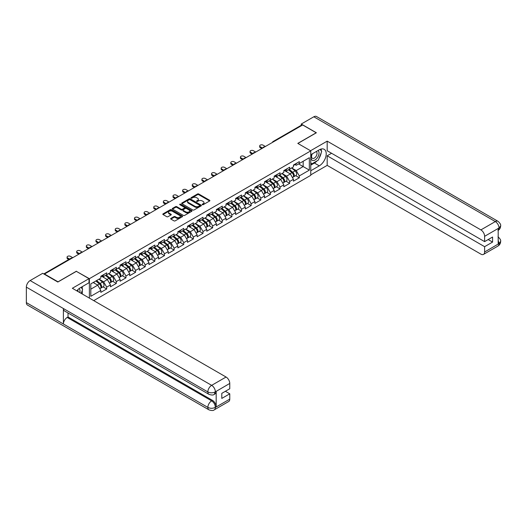 <?xml version="1.0" encoding="UTF-8"?>
<svg xmlns="http://www.w3.org/2000/svg" width="527" height="527" viewBox="0 0 527 527"><rect width="100%" height="100%" fill="white"/><g stroke="black" fill="none" stroke-linecap="round" stroke-linejoin="round"><path stroke-width="0.79" d="M202.342 204.687A0.599 0.349 0 0 0 203.191 204.687L209.627 200.971A0.856 0.494 0 0 0 209.878 200.622A0.856 0.494 0 0 0 209.627 200.273L198.725 193.976A0.856 0.494 0 0 0 197.513 193.976L191.07 197.691A0.599 0.349 0 0 0 191.92 198.178L192.75 197.697A2.74 1.581 0 0 1 196.63 197.697L197.539 198.224A2.74 1.581 0 0 1 198.343 199.344A2.74 1.581 0 0 1 197.539 200.464L196.709 200.945A0.599 0.349 0 0 0 197.553 201.433L198.389 200.952A2.74 1.581 0 0 1 202.269 200.952L203.178 201.479A2.74 1.581 0 0 1 203.982 202.599A2.74 1.581 0 0 1 203.178 203.718L202.342 204.199A0.599 0.349 0 0 0 202.342 204.687L202.342 204.199M170.906 218.395A0.856 0.494 0 0 0 170.656 218.745A0.856 0.494 0 0 0 170.906 219.094L173.969 220.859A0.856 0.494 0 0 0 175.181 220.859L182.329 216.729A0.856 0.494 0 0 0 182.579 216.38A0.856 0.494 0 0 0 182.329 216.03L171.42 209.733A0.856 0.494 0 0 0 170.208 209.733L163.06 213.863A0.856 0.494 0 0 0 162.81 214.212A0.856 0.494 0 0 0 163.06 214.561L166.756 216.696A0.856 0.494 0 0 0 167.968 216.696L171.031 214.93A0.856 0.494 0 0 0 171.282 214.581A0.856 0.494 0 0 0 171.031 214.232L169.193 213.172A2.292 1.324 0 0 1 168.521 212.236A2.292 1.324 0 0 1 169.938 211.011A2.292 1.324 0 0 1 172.441 211.301L179.621 215.444A2.292 1.324 0 0 1 180.293 216.38A2.292 1.324 0 0 1 178.877 217.605A2.292 1.324 0 0 1 176.374 217.315L175.181 216.63A0.856 0.494 0 0 0 173.969 216.63L170.906 218.395L170.906 219.094L173.969 217.341L173.969 216.63M76.415 271.207L58.023 281.826L44.499 274.02L302.676 124.965L316.193 132.771L297.801 143.39L310.765 150.874L89.379 278.691L76.415 271.385M192.816 209.977A0.856 0.494 0 0 0 194.028 209.977L201.176 205.853A0.856 0.494 0 0 0 201.426 205.504A0.856 0.494 0 0 0 201.176 205.155L190.267 198.857A0.856 0.494 0 0 0 189.055 198.857L181.907 202.981A0.856 0.494 0 0 0 181.657 203.33A0.856 0.494 0 0 0 181.907 203.685L192.816 209.977M180.056 204.819A0.599 0.349 0 0 1 180.662 204.904L180.662 204.193L191.756 210.589A0.856 0.494 0 0 1 192.006 210.945A0.856 0.494 0 0 1 191.756 211.294L184.602 215.418A0.856 0.494 0 0 1 183.389 215.418L172.481 209.12L175.544 207.368L175.544 206.656L172.481 208.422A0.856 0.494 0 0 0 172.23 208.771A0.856 0.494 0 0 0 172.481 209.12L172.481 208.422M175.544 207.368A0.856 0.494 0 0 1 176.756 207.368L176.756 206.656A0.856 0.494 0 0 0 175.544 206.656M176.756 206.656L181.176 209.212A0.856 0.494 0 0 0 182.388 209.212L184.424 208.04A0.856 0.494 0 0 0 184.674 207.691A0.856 0.494 0 0 0 184.424 207.335L179.819 204.68A0.599 0.349 0 0 1 180.662 204.193M89.379 298.117L89.379 278.691M93.734 300.627L310.765 175.326L310.765 150.874M103.035 286.859L106.698 288.974L106.698 287.116L103.608 281.774L99.043 279.132M106.698 288.974L100.835 292.36L100.835 290.502L90.802 296.299L90.802 283.895L100.835 278.098L100.835 276.247L106.698 272.861L106.698 274.712L110.466 272.538L110.466 270.687L116.329 267.301L116.329 269.152L120.097 266.978L120.097 265.127L125.96 261.741L125.96 263.592L129.728 261.418L129.728 259.567L135.591 256.181L135.591 258.032L139.359 255.858L139.359 254.007L145.221 250.621L145.221 252.473L148.989 250.299L148.989 248.448L154.852 245.062L154.852 246.913L158.614 244.739L158.614 242.888L164.483 239.502L164.483 241.353L168.245 239.179L168.245 237.328L174.114 233.942L174.114 235.793L177.876 233.619L177.876 231.768L183.745 228.382L183.745 230.233L187.507 228.059L187.507 226.208L193.376 222.822L193.376 224.673L197.138 222.499L197.138 220.648L203.007 217.262L203.007 219.113L206.768 216.94L206.768 215.088L212.638 211.702L212.638 213.554L216.399 211.38L216.399 209.522L222.269 206.136L222.269 207.994L226.03 205.82L226.03 203.962L231.893 200.576L231.893 202.434L235.661 200.26L235.661 198.402L241.524 195.016L241.524 196.874L245.292 194.7L245.292 192.842L251.155 189.457L251.155 191.314L254.923 189.14L254.923 187.283L260.786 183.897L260.786 185.754L264.554 183.58L264.554 181.723L270.417 178.337L270.417 180.194L274.185 178.021L274.185 176.163L280.048 172.777L280.048 174.635L283.816 172.454L283.816 170.603L289.679 167.217L289.679 169.068L293.447 166.894L293.447 165.043L299.31 161.657L299.31 163.508L309.342 157.718L309.342 170.122L299.31 175.913L296.227 170.57L291.655 167.929M295.647 175.656L299.31 177.77L299.31 175.913M299.31 177.77L293.447 181.156L293.447 179.299L289.679 181.472L286.596 176.13L282.024 173.488M286.016 181.216L289.679 183.33L289.679 181.472M289.679 183.33L283.816 186.716L283.816 184.858L280.048 187.032L276.965 181.69L272.393 179.048M276.385 186.775L280.048 188.89L280.048 187.032M280.048 188.89L274.185 192.276L274.185 190.418L270.417 192.592L267.334 187.25L262.762 184.608M266.754 192.335L270.417 194.45L270.417 192.592M270.417 194.45L264.554 197.836L264.554 195.978L260.786 198.159L257.703 192.81L253.131 190.175M257.123 197.895L260.786 200.01L260.786 198.159M260.786 200.01L254.923 203.396L254.923 201.545L251.155 203.718L248.072 198.369L243.5 195.734M247.492 203.455L251.155 205.57L251.155 203.718M251.155 205.57L245.292 208.955L245.292 207.104L241.524 209.278L238.441 203.929L233.869 201.294M237.861 209.015L241.524 211.129L241.524 209.278M241.524 211.129L235.661 214.515L235.661 212.664L231.893 214.838L228.81 209.489L224.238 206.854M228.231 214.575L231.893 216.689L231.893 214.838M231.893 216.689L226.03 220.075L226.03 218.224L222.269 220.398L219.179 215.049L214.608 212.414M218.6 220.134L222.269 222.249L222.269 220.398M222.269 222.249L216.399 225.635L216.399 223.784L212.638 225.958L209.548 220.609L204.977 217.974M208.975 225.694L212.638 227.809L212.638 225.958M212.638 227.809L206.768 231.195L206.768 229.344L203.007 231.518L199.917 226.169L195.352 223.534M199.344 231.254L203.007 233.369L203.007 231.518M203.007 233.369L197.138 236.755L197.138 234.904L193.376 237.078L190.287 231.728L185.721 229.093M189.713 236.814L193.376 238.929L193.376 237.078M193.376 238.929L187.507 242.315L187.507 240.464L183.745 242.637L180.656 237.288L176.09 234.653M180.082 242.374L183.745 244.488L183.745 242.637M183.745 244.488L177.876 247.874L177.876 246.023L174.114 248.197L171.025 242.848L166.46 240.213M170.452 247.934L174.114 250.048L174.114 248.197M174.114 250.048L168.245 253.434L168.245 251.583L164.483 253.757L161.394 248.408L156.829 245.773M160.821 253.494L164.483 255.608L164.483 253.757M164.483 255.608L158.614 258.994L158.614 257.143L154.852 259.317L151.763 253.974L147.198 251.333M151.19 259.053L154.852 261.168L154.852 259.317M154.852 261.168L148.989 264.554L148.989 262.703L145.221 264.877L142.132 259.534L137.567 256.893M141.559 264.62L145.221 266.734L145.221 264.877M145.221 266.734L139.359 270.12L139.359 268.263L135.591 270.437L132.501 265.094L127.936 262.453M131.928 270.18L135.591 272.294L135.591 270.437M135.591 272.294L129.728 275.68L129.728 273.823L125.96 275.996L122.87 270.654L118.305 268.012M122.297 275.74L125.96 277.854L125.96 275.996M125.96 277.854L120.097 281.24L120.097 279.382L116.329 281.556L113.239 276.214L108.674 273.572M112.666 281.299L116.329 283.414L116.329 281.556M116.329 283.414L110.466 286.8L110.466 284.942L106.698 287.116M102.416 275.805L103.608 276.497L106.698 274.712M103.608 281.774L107.376 279.6L101.612 276.273M110.466 284.942L107.376 279.6M112.047 270.246L113.239 270.937L116.329 269.152M113.239 276.214L117.007 274.04L111.243 270.713M120.097 279.382L117.007 274.04M121.678 264.686L122.87 265.377L125.96 263.592M122.87 270.654L126.638 268.48L120.874 265.153M129.728 273.823L126.638 268.48M131.309 259.126L132.501 259.818L135.591 258.032M132.501 265.094L136.269 262.92L130.505 259.594M139.359 268.263L136.269 262.92M140.94 253.566L142.132 254.258L145.221 252.473M142.132 259.534L145.9 257.36L140.136 254.034M148.989 262.703L145.9 257.36M150.57 248.006L151.763 248.698L154.852 246.913M151.763 253.974L155.531 251.794L149.767 248.467M158.614 257.143L155.531 251.794M160.201 242.446L161.394 243.138L164.483 241.353M161.394 248.408L165.162 246.234L159.398 242.907M168.245 251.583L165.162 246.234M169.832 236.886L171.025 237.578L174.114 235.793M171.025 242.848L174.793 240.674L169.029 237.348M177.876 246.023L174.793 240.674M179.463 231.327L180.656 232.018L183.745 230.233M180.656 237.288L184.424 235.114L178.66 231.788M187.507 240.464L184.424 235.114M189.094 225.767L190.287 226.458L193.376 224.673M190.287 231.728L194.055 229.555L188.291 226.228M197.138 234.904L194.055 229.555M198.725 220.207L199.917 220.892L203.007 219.113M199.917 226.169L203.685 223.995L197.921 220.668M206.768 229.344L203.685 223.995M208.356 214.647L209.548 215.332L212.638 213.554M209.548 220.609L213.316 218.435L207.552 215.108M216.399 223.784L213.316 218.435M217.987 209.087L219.179 209.772L222.269 207.994M219.179 215.049L222.947 212.875L217.183 209.548M226.03 218.224L222.947 212.875M227.618 203.527L228.81 204.212L231.893 202.434M228.81 209.489L232.578 207.315L226.814 203.989M235.661 212.664L232.578 207.315M237.249 197.968L238.441 198.653L241.524 196.874M238.441 203.929L242.209 201.755L236.445 198.429M245.292 207.104L242.209 201.755M246.88 192.408L248.072 193.093L251.155 191.314M248.072 198.369L251.834 196.196L246.076 192.869M254.923 201.545L251.834 196.196M256.511 186.848L257.703 187.533L260.786 185.754M257.703 192.81L261.464 190.636L255.707 187.309M264.554 195.978L261.464 190.636M266.142 181.288L267.334 181.973L270.417 180.194M267.334 187.25L271.095 185.076L265.338 181.749M274.185 190.418L271.095 185.076M275.773 175.722L276.965 176.413L280.048 174.635M276.965 181.69L280.726 179.516L274.969 176.189M283.816 184.858L280.726 179.516M285.397 170.162L286.596 170.853L289.679 169.068M286.596 176.13L290.357 173.956L284.6 170.629M293.447 179.299L290.357 173.956M301.747 125.498L273.783 141.644M273.388 141.875A1.311 0.758 120 0 1 273.724 141.611A1.311 0.758 60 0 0 273.065 141.546L301.036 125.4A1.311 0.758 60 0 1 301.688 125.466M295.028 164.602L296.227 165.294L299.31 163.508M296.227 170.57L303.17 166.558L303.17 161.282L309.342 157.718M298.598 163.923L309.342 170.122M90.802 289.165L97.745 285.16L93.18 282.518M100.835 290.502L97.745 285.16M202.585 204.772L203.178 204.43A2.74 1.581 0 0 0 203.982 203.31L203.982 202.599M198.343 199.344L198.343 200.056A2.74 1.581 0 0 1 197.539 201.176L196.946 201.518M209.627 200.273L209.627 200.971L198.725 194.687A0.856 0.494 0 0 0 197.513 194.687L191.314 198.264M201.162 205.859L190.267 199.568A0.856 0.494 0 0 0 189.055 199.568L181.92 203.692L181.907 202.981M199.661 205.747A0.599 0.349 0 0 0 199.661 205.26L190.089 199.726A0.599 0.349 0 0 0 189.239 199.726L188.363 200.234A2.74 1.581 0 0 0 187.559 201.354A2.74 1.581 0 0 0 188.363 202.473L194.904 206.255A2.74 1.581 0 0 0 198.784 206.255L199.661 205.747L199.661 206.459A0.599 0.349 0 0 0 199.838 206.215L199.838 205.504M187.559 201.354L187.559 202.072A2.74 1.581 0 0 0 188.363 203.191L188.363 202.473M199.661 206.459L198.784 206.966A2.74 1.581 0 0 1 194.904 206.966L188.363 203.191M176.756 207.368L181.176 209.924A0.856 0.494 0 0 0 182.388 209.924L184.424 208.751A0.856 0.494 0 0 0 184.674 208.402L184.674 207.691M180.662 204.904L191.742 211.301M185.767 211.861A2.292 1.324 0 0 0 188.271 212.144A2.292 1.324 0 0 0 189.68 210.925A2.292 1.324 0 0 0 189.009 209.99L186.479 208.527A0.856 0.494 0 0 0 185.267 208.527L183.238 209.7A0.856 0.494 0 0 0 182.988 210.049A0.856 0.494 0 0 0 183.238 210.398L185.767 211.861L185.767 212.572A2.292 1.324 0 0 0 188.271 212.862A2.292 1.324 0 0 0 189.68 211.637L189.68 210.925M182.988 210.049L182.988 210.76A0.856 0.494 0 0 0 183.238 211.11L183.238 210.398M185.767 212.572L183.238 211.11M180.293 216.38L180.293 217.098A2.292 1.324 0 0 1 178.877 218.316A2.292 1.324 0 0 1 176.374 218.033L175.181 217.341A0.856 0.494 0 0 0 173.969 217.341M168.521 212.236L168.521 212.948A2.292 1.324 0 0 0 169.193 213.883L169.193 213.172M171.018 214.937L169.193 213.883M182.322 216.735L171.42 210.451A0.856 0.494 0 0 0 170.208 210.451L163.074 214.568L163.06 213.863M292.709 173.245L292.281 172.994M293.262 176.92A2.879 1.667 -120 0 0 293.684 176.789A2.879 1.667 -120 0 0 294.198 174.773A2.879 1.667 -120 0 0 292.702 172.263L289.224 169.332M293.684 176.789L296.062 175.419A2.879 1.667 -120 0 0 296.576 173.403A2.879 1.667 -120 0 0 295.074 170.893L291.602 167.961M288.559 169.72L292.518 173.067A1.746 1.008 60 0 1 293.46 175.214M292.419 177.52L292.94 177.217A2.879 1.667 -120 0 0 293.46 175.201A2.879 1.667 -120 0 0 291.958 172.691L288.486 169.76M287.485 172.296L285.14 170.313M265.391 146.493L263.039 145.136A1.963 1.133 0 0 0 260.898 144.892A1.963 1.133 0 0 0 259.686 145.939A1.963 1.133 0 0 0 260.266 146.743L260.266 147.665A1.963 1.133 180 0 1 259.686 146.868L259.686 145.939M261.807 148.561L260.266 147.665M294.218 164.595A2.879 1.667 60 0 1 293.684 165.379A2.879 1.667 60 0 1 293.447 165.478M296.596 163.225A2.879 1.667 60 0 1 296.062 164.009L293.684 165.379M262.611 148.094L260.266 146.743M312.043 153.989A5.672 3.274 120 0 0 311.905 160.083A5.672 3.274 120 0 0 317.03 158.219A5.672 3.274 120 0 0 318.005 150.544M312.359 153.805A3.887 2.246 120 0 0 312.346 158.311A3.887 2.246 120 0 0 315.666 156.901A3.887 2.246 120 0 0 316.233 151.578A3.887 2.246 120 0 0 316.22 151.572M320.172 149.358L321.687 151.519L318.354 160.109L311.688 163.956L310.765 162.639M310.765 163.423L311.688 163.956M79.808 292.584A5.672 3.274 120 0 0 79.057 288.618M77.996 291.543A3.887 2.246 120 0 0 77.601 289.942M81.099 287.32L82.647 289.527L81.158 293.368M317.129 160.814A9.822 5.672 120 0 1 314.408 163.027L319.283 165.847A9.822 5.672 120 0 0 325.699 157.191A9.822 5.672 120 0 0 324.191 149.319A9.822 5.672 120 0 0 319.283 149.806L310.765 154.727M319.283 165.847L310.765 170.761M310.765 174.865L327.181 165.379L327.181 155.794L484.609 246.682L484.609 251.992L499.115 243.54L498.193 243.975L498.193 228.646L499.023 227.987L484.609 236.313A5.237 3.024 -120 0 0 480.901 229.897L495.321 221.571L313.815 116.783L301.253 124.036L316.378 132.771L297.893 143.443M331.569 153.265L327.181 155.794M488.186 239.554L492.574 242.084L492.574 237.025L484.609 241.623L327.181 150.735L327.181 141.144L480.901 229.897M310.548 150.748L327.181 141.144M327.181 165.379L480.901 254.133A5.237 3.024 -120 0 0 483.522 254.389A5.237 3.024 -120 0 0 484.609 251.992M313.815 116.783A5.369 3.103 -60 0 1 316.503 116.52L498.002 221.307A5.369 3.103 -60 0 0 495.321 221.571A5.237 3.024 60 0 1 499.023 227.987M301.253 125.334L301.253 124.036M484.609 241.623L484.609 236.313M492.574 242.084L484.609 246.682M319.079 158.245A9.822 5.672 120 0 0 321.193 152.797M321.351 151.038A9.822 5.672 120 0 0 321.108 149.036M314.408 163.027L310.765 165.135M310.765 163.989L311.259 163.706M498.193 240.305L499.023 243.494M498.002 236.814C500.11 238.705 500.993 240.22 500.65 241.353L499.122 243.54M498.002 221.307C500.11 223.184 500.993 224.713 500.65 225.885L499.115 228.039M208.962 394.348A5.369 3.103 -60 0 1 207.849 391.923C210.319 393.109 212.789 393.102 215.253 391.897L214.265 394.341C213.389 395.23 211.623 395.237 208.962 394.348L64.505 310.943A5.369 3.103 -60 0 1 63.392 308.519L26.35 287.136A5.369 3.103 -60 0 1 30.144 280.562L42.707 273.309L57.832 282.037L76.356 271.346L89.01 278.651L89.01 282.755L80.242 287.814A9.822 5.672 120 0 0 76.804 290.851M89.01 278.651L72.344 288.276L226.063 377.029A5.237 3.024 60 0 1 229.765 383.439L229.765 388.755L221.801 393.353L221.801 398.412L229.765 393.814L229.765 399.123A5.237 3.024 60 0 1 228.678 401.521L214.265 409.848A5.237 3.024 -120 0 0 215.352 407.45L229.765 399.123M82.067 293.888L84.136 295.087M82.284 293.763L82.284 290.476M82.284 289L82.284 286.635M214.265 409.848C213.428 410.731 211.663 410.737 208.962 409.854L27.463 305.061A5.369 3.103 -60 0 1 26.35 302.603L63.392 323.993A5.369 3.103 -60 0 1 67.186 317.452L211.65 400.856L212.48 400.375A5.237 3.024 60 0 1 216.182 406.785L216.182 391.462A5.237 3.024 60 0 1 215.102 393.86L214.265 394.341M26.35 287.136L26.35 302.603M30.144 280.562L211.65 385.349A5.369 3.103 -60 0 0 207.849 391.923L63.392 308.519L63.392 323.993L207.849 407.391C210.313 408.583 212.783 408.583 215.26 407.391L215.352 407.45M229.765 393.814L225.385 391.284M68.023 312.972L68.023 316.971L212.48 400.375M68.023 316.971L67.186 317.452M283.078 178.805L282.65 178.554M283.631 182.48A2.879 1.667 -120 0 0 284.053 182.349A2.879 1.667 -120 0 0 284.567 180.333A2.879 1.667 -120 0 0 283.071 177.823L279.593 174.892M284.053 182.349L286.431 180.978A2.879 1.667 -120 0 0 286.945 178.963A2.879 1.667 -120 0 0 285.443 176.453L281.971 173.521M278.928 175.28L282.887 178.627A1.746 1.008 60 0 1 283.829 180.774M282.788 183.08L283.309 182.777A2.879 1.667 -120 0 0 283.829 180.761A2.879 1.667 -120 0 0 282.327 178.251L278.855 175.32M277.854 177.856L275.509 175.873M273.447 184.364L273.019 184.114M274 188.04A2.879 1.667 -120 0 0 274.422 187.908A2.879 1.667 -120 0 0 274.936 185.893A2.879 1.667 -120 0 0 273.441 183.383L269.962 180.451M274.422 187.908L276.8 186.538A2.879 1.667 -120 0 0 277.314 184.522A2.879 1.667 -120 0 0 275.819 182.013L272.34 179.081M269.297 180.84L273.256 184.186A1.746 1.008 60 0 1 274.198 186.334M273.157 188.64L273.678 188.337A2.879 1.667 -120 0 0 274.198 186.321A2.879 1.667 -120 0 0 272.696 183.811L269.225 180.88M268.223 183.416L265.878 181.433M263.816 189.924L263.388 189.674M264.37 193.6A2.879 1.667 -120 0 0 264.791 193.468A2.879 1.667 -120 0 0 265.312 191.453A2.879 1.667 -120 0 0 263.81 188.943L260.331 186.011M264.791 193.468L267.169 192.098A2.879 1.667 -120 0 0 267.683 190.082A2.879 1.667 -120 0 0 266.188 187.572L262.709 184.641M259.666 186.4L263.625 189.746A1.746 1.008 60 0 1 264.567 191.894M263.526 194.2L264.047 193.896A2.879 1.667 -120 0 0 264.567 191.881A2.879 1.667 -120 0 0 263.065 189.371L259.594 186.439M258.592 188.976L256.247 186.999M254.192 195.484L253.757 195.234M254.739 199.16A2.879 1.667 -120 0 0 255.16 199.028A2.879 1.667 -120 0 0 255.681 197.019A2.879 1.667 -120 0 0 254.179 194.509L250.7 191.578M255.16 199.028L257.538 197.658A2.879 1.667 -120 0 0 258.052 195.642A2.879 1.667 -120 0 0 256.557 193.132L253.079 190.201M250.035 191.96L253.994 195.306A1.746 1.008 60 0 1 254.943 197.454M253.895 199.759L254.422 199.456A2.879 1.667 -120 0 0 254.936 197.441A2.879 1.667 -120 0 0 253.434 194.931L249.963 191.999M248.961 194.535L246.616 192.559M244.561 201.044L244.126 200.794M245.108 204.72A2.879 1.667 -120 0 0 245.529 204.588A2.879 1.667 -120 0 0 246.05 202.579A2.879 1.667 -120 0 0 244.548 200.069L241.07 197.138M245.529 204.588L247.907 203.218A2.879 1.667 -120 0 0 248.421 201.202A2.879 1.667 -120 0 0 246.926 198.692L243.448 195.761M240.404 197.52L244.363 200.866A1.746 1.008 60 0 1 245.312 203.014M244.264 205.319L244.791 205.016A2.879 1.667 -120 0 0 245.305 203A2.879 1.667 -120 0 0 243.803 200.491L240.332 197.559M239.33 200.095L236.985 198.119M255.76 152.053L253.408 150.696A1.963 1.133 0 0 0 251.267 150.452A1.963 1.133 0 0 0 250.055 151.499A1.963 1.133 0 0 0 250.635 152.303L250.635 153.225A1.963 1.133 180 0 1 250.055 152.428L250.055 151.499M252.176 154.121L250.635 153.225M284.587 170.155A2.879 1.667 60 0 1 284.053 170.946A2.879 1.667 60 0 1 283.816 171.038M286.965 168.785A2.879 1.667 60 0 1 286.431 169.569L284.053 170.946M252.98 153.653L250.635 152.303M246.129 157.613L243.777 156.255A1.963 1.133 0 0 0 241.643 156.012A1.963 1.133 0 0 0 240.424 157.059A1.963 1.133 0 0 0 241.004 157.863L241.004 158.792A1.963 1.133 180 0 1 240.424 157.988L240.424 157.059M242.545 159.681L241.004 158.792M274.956 175.715A2.879 1.667 60 0 1 274.422 176.505A2.879 1.667 60 0 1 274.185 176.598M277.334 174.345A2.879 1.667 60 0 1 276.8 175.129L274.422 176.505M243.349 159.213L241.004 157.863M236.498 163.172L234.153 161.815A1.963 1.133 0 0 0 232.012 161.572A1.963 1.133 0 0 0 230.793 162.619A1.963 1.133 0 0 0 231.373 163.423L231.373 164.352A1.963 1.133 180 0 1 230.793 163.548L230.793 162.619M232.914 165.241L231.373 164.352M265.325 181.275A2.879 1.667 60 0 1 264.791 182.065A2.879 1.667 60 0 1 264.554 182.158M267.703 179.905A2.879 1.667 60 0 1 267.169 180.689L264.791 182.065M233.718 164.773L231.373 163.423M226.867 168.732L224.522 167.375A1.963 1.133 0 0 0 222.381 167.131A1.963 1.133 0 0 0 221.169 168.179A1.963 1.133 0 0 0 221.742 168.983L221.742 169.911A1.963 1.133 180 0 1 221.169 169.108L221.169 168.179M223.283 170.801L221.742 169.911M255.694 186.841A2.879 1.667 60 0 1 255.16 187.625A2.879 1.667 60 0 1 254.923 187.724M258.072 185.464A2.879 1.667 60 0 1 257.538 186.248L255.16 187.625M224.087 170.34L221.742 168.983M217.236 174.292L214.891 172.942A1.963 1.133 0 0 0 212.75 172.691A1.963 1.133 0 0 0 211.538 173.739A1.963 1.133 0 0 0 212.111 174.542L212.111 175.471A1.963 1.133 180 0 1 211.538 174.668L211.538 173.739M213.652 176.361L212.111 175.471M246.063 192.401A2.879 1.667 60 0 1 245.529 193.185A2.879 1.667 60 0 1 245.292 193.284M248.441 191.024A2.879 1.667 60 0 1 247.907 191.808L245.529 193.185M214.456 175.899L212.111 174.542M234.93 206.604L234.495 206.36M235.477 210.28A2.879 1.667 -120 0 0 235.898 210.148A2.879 1.667 -120 0 0 236.419 208.139A2.879 1.667 -120 0 0 234.917 205.629L231.439 202.697M235.898 210.148L238.276 208.778A2.879 1.667 -120 0 0 238.79 206.762A2.879 1.667 -120 0 0 237.295 204.252L233.817 201.321M230.773 203.079L234.739 206.426A1.746 1.008 60 0 1 235.681 208.573M234.634 210.879L235.161 210.576A2.879 1.667 -120 0 0 235.674 208.567A2.879 1.667 -120 0 0 234.172 206.057L230.701 203.126M229.7 205.655L227.354 203.679M207.605 179.852L205.26 178.501A1.963 1.133 0 0 0 203.119 178.251A1.963 1.133 0 0 0 201.907 179.299A1.963 1.133 0 0 0 202.48 180.102L202.48 181.031A1.963 1.133 180 0 1 201.907 180.227L201.907 179.299M204.021 181.92L202.48 181.031M236.432 197.961A2.879 1.667 60 0 1 235.898 198.745A2.879 1.667 60 0 1 235.661 198.844M238.81 196.584A2.879 1.667 60 0 1 238.276 197.368L235.898 198.745M204.825 181.459L202.48 180.102M225.299 212.164L224.864 211.92M225.852 215.839A2.879 1.667 -120 0 0 226.267 215.708A2.879 1.667 -120 0 0 226.788 213.698A2.879 1.667 -120 0 0 225.286 211.189L221.808 208.257M226.267 215.708L228.646 214.337A2.879 1.667 -120 0 0 229.166 212.322A2.879 1.667 -120 0 0 227.664 209.812L224.186 206.88M221.142 208.639L225.108 211.986A1.746 1.008 60 0 1 226.05 214.14M225.003 216.439L225.53 216.136A2.879 1.667 -120 0 0 226.043 214.127A2.879 1.667 -120 0 0 224.542 211.617L221.07 208.685M220.069 211.215L217.723 209.239M197.974 185.412L195.629 184.061A1.963 1.133 0 0 0 193.488 183.811A1.963 1.133 0 0 0 192.276 184.858A1.963 1.133 0 0 0 192.849 185.662L192.849 186.591A1.963 1.133 180 0 1 192.276 185.787L192.276 184.858M194.391 187.48L192.849 186.591M226.808 203.521A2.879 1.667 60 0 1 226.267 204.305A2.879 1.667 60 0 1 226.03 204.404M229.179 202.144A2.879 1.667 60 0 1 228.646 202.935L226.267 204.305M195.194 187.019L192.849 185.662M215.668 217.723L215.233 217.48M216.222 221.399A2.879 1.667 -120 0 0 216.637 221.268A2.879 1.667 -120 0 0 217.157 219.258A2.879 1.667 -120 0 0 215.655 216.749L212.183 213.817M216.637 221.268L219.015 219.897A2.879 1.667 -120 0 0 219.535 217.882A2.879 1.667 -120 0 0 218.033 215.372L214.555 212.44M211.511 214.199L215.477 217.546A1.746 1.008 60 0 1 216.419 219.7M215.372 221.999L215.899 221.696A2.879 1.667 -120 0 0 216.413 219.687A2.879 1.667 -120 0 0 214.917 217.177L211.439 214.245M210.438 216.775L208.093 214.799M188.343 190.972L185.998 189.621A1.963 1.133 0 0 0 183.857 189.371A1.963 1.133 0 0 0 182.645 190.418A1.963 1.133 0 0 0 183.218 191.222L183.218 192.151A1.963 1.133 180 0 1 182.645 191.347L182.645 190.418M184.76 193.04L183.218 192.151M217.177 209.081A2.879 1.667 60 0 1 216.637 209.865A2.879 1.667 60 0 1 216.399 209.963M219.548 207.704A2.879 1.667 60 0 1 219.015 208.494L216.637 209.865M185.563 192.579L183.218 191.222M206.037 223.29L205.602 223.04M206.591 226.959A2.879 1.667 -120 0 0 207.006 226.827A2.879 1.667 -120 0 0 207.526 224.818A2.879 1.667 -120 0 0 206.024 222.308L202.552 219.377M207.006 226.827L209.384 225.457A2.879 1.667 -120 0 0 209.904 223.441A2.879 1.667 -120 0 0 208.402 220.932L204.924 218M201.881 219.759L205.846 223.105A1.746 1.008 60 0 1 206.788 225.26M205.741 227.559L206.268 227.256A2.879 1.667 -120 0 0 206.782 225.246A2.879 1.667 -120 0 0 205.286 222.737L201.808 219.805M200.807 222.335L198.462 220.358M178.712 196.531L176.367 195.181A1.963 1.133 0 0 0 174.226 194.931A1.963 1.133 0 0 0 173.014 195.978A1.963 1.133 0 0 0 173.587 196.782L173.587 197.711A1.963 1.133 180 0 1 173.014 196.907L173.014 195.978M175.129 198.6L173.587 197.711M207.546 214.641A2.879 1.667 60 0 1 207.006 215.424A2.879 1.667 60 0 1 206.768 215.523M209.917 213.264A2.879 1.667 60 0 1 209.384 214.054L207.006 215.424M175.932 198.139L173.587 196.782M196.406 228.85L195.972 228.599M196.96 232.519A2.879 1.667 -120 0 0 197.375 232.387A2.879 1.667 -120 0 0 197.895 230.378A2.879 1.667 -120 0 0 196.393 227.868L192.922 224.937M197.375 232.387L199.753 231.017A2.879 1.667 -120 0 0 200.273 229.008A2.879 1.667 -120 0 0 198.771 226.498L195.293 223.567M192.25 225.319L196.215 228.665A1.746 1.008 60 0 1 197.157 230.819M196.11 233.118L196.637 232.815A2.879 1.667 -120 0 0 197.151 230.806A2.879 1.667 -120 0 0 195.655 228.296L192.177 225.365M191.176 227.895L188.831 225.918M169.081 202.091L166.736 200.741A1.963 1.133 0 0 0 164.595 200.491A1.963 1.133 0 0 0 163.383 201.545A1.963 1.133 0 0 0 163.956 202.342L163.956 203.27A1.963 1.133 180 0 1 163.383 202.467L163.383 201.545M165.498 204.16L163.956 203.27M197.915 220.2A2.879 1.667 60 0 1 197.375 220.984A2.879 1.667 60 0 1 197.138 221.083M200.286 218.83A2.879 1.667 60 0 1 199.753 219.614L197.375 220.984M166.301 203.699L163.956 202.342M186.775 234.41L186.341 234.159M187.329 238.079A2.879 1.667 -120 0 0 187.744 237.947A2.879 1.667 -120 0 0 188.264 235.938A2.879 1.667 -120 0 0 186.762 233.428L183.291 230.497M187.744 237.947L190.122 236.577A2.879 1.667 -120 0 0 190.642 234.568A2.879 1.667 -120 0 0 189.14 232.058L185.662 229.126M182.619 230.885L186.584 234.225A1.746 1.008 60 0 1 187.526 236.379M186.479 238.678L187.006 238.375A2.879 1.667 -120 0 0 187.52 236.366A2.879 1.667 -120 0 0 186.024 233.856L182.546 230.925M181.545 233.454L179.2 231.478M159.45 207.651L157.105 206.301A1.963 1.133 0 0 0 154.964 206.057A1.963 1.133 0 0 0 153.752 207.104A1.963 1.133 0 0 0 154.325 207.901L154.325 208.83A1.963 1.133 180 0 1 153.752 208.027L153.752 207.104M155.867 209.72L154.325 208.83M188.284 225.76A2.879 1.667 60 0 1 187.744 226.544A2.879 1.667 60 0 1 187.507 226.643M190.655 224.39A2.879 1.667 60 0 1 190.122 225.174L187.744 226.544M156.671 209.259L154.325 207.901M177.144 239.969L176.71 239.719M177.698 243.639A2.879 1.667 -120 0 0 178.113 243.514A2.879 1.667 -120 0 0 178.633 241.498A2.879 1.667 -120 0 0 177.131 238.988L173.66 236.056M178.113 243.514L180.491 242.137A2.879 1.667 -120 0 0 181.011 240.128A2.879 1.667 -120 0 0 179.509 237.618L176.038 234.686M172.988 236.445L176.953 239.785A1.746 1.008 60 0 1 177.895 241.939M176.848 244.238L177.375 243.935A2.879 1.667 -120 0 0 177.889 241.926A2.879 1.667 -120 0 0 176.393 239.416L172.915 236.485M171.914 239.014L169.569 237.038M149.82 213.211L147.474 211.861A1.963 1.133 0 0 0 145.333 211.617A1.963 1.133 0 0 0 144.121 212.664A1.963 1.133 0 0 0 144.694 213.461L144.694 214.39A1.963 1.133 180 0 1 144.121 213.587L144.121 212.664M146.236 215.279L144.694 214.39M178.653 231.32A2.879 1.667 60 0 1 178.113 232.104A2.879 1.667 60 0 1 177.876 232.203M181.031 229.95A2.879 1.667 60 0 1 180.491 230.734L178.113 232.104M147.04 214.818L144.694 213.461M167.514 245.529L167.079 245.279M168.067 249.199A2.879 1.667 -120 0 0 168.482 249.073A2.879 1.667 -120 0 0 169.002 247.058A2.879 1.667 -120 0 0 167.5 244.548L164.029 241.616M168.482 249.073L170.86 247.697A2.879 1.667 -120 0 0 171.38 245.687A2.879 1.667 -120 0 0 169.878 243.178L166.407 240.246M163.357 242.005L167.322 245.345A1.746 1.008 60 0 1 168.265 247.499M167.217 249.805L167.744 249.502A2.879 1.667 -120 0 0 168.265 247.486A2.879 1.667 -120 0 0 166.763 244.976L163.284 242.045M162.283 244.574L159.938 242.598M140.189 218.777L137.843 217.42A1.963 1.133 0 0 0 135.702 217.177A1.963 1.133 0 0 0 134.49 218.224A1.963 1.133 0 0 0 135.064 219.021L135.064 219.95A1.963 1.133 180 0 1 134.49 219.146L134.49 218.224M136.612 220.839L135.064 219.95M169.022 236.88A2.879 1.667 60 0 1 168.482 237.664A2.879 1.667 60 0 1 168.245 237.763M171.4 235.51A2.879 1.667 60 0 1 170.86 236.294L168.482 237.664M137.409 220.378L135.064 219.021M157.883 251.089L157.448 250.839M158.436 254.758A2.879 1.667 -120 0 0 158.851 254.633A2.879 1.667 -120 0 0 159.371 252.617A2.879 1.667 -120 0 0 157.869 250.108L154.398 247.176M158.851 254.633L161.229 253.256A2.879 1.667 -120 0 0 161.749 251.247A2.879 1.667 -120 0 0 160.248 248.737L156.776 245.806M153.726 247.565L157.692 250.905A1.746 1.008 60 0 1 158.634 253.059M157.586 255.364L158.113 255.061A2.879 1.667 -120 0 0 158.634 253.046A2.879 1.667 -120 0 0 157.132 250.536L153.653 247.604M152.652 250.134L150.307 248.158M130.558 224.337L128.213 222.98A1.963 1.133 0 0 0 126.072 222.737A1.963 1.133 0 0 0 124.859 223.784A1.963 1.133 0 0 0 125.433 224.581L125.433 225.51A1.963 1.133 180 0 1 124.859 224.706L124.859 223.784M126.981 226.399L125.433 225.51M159.391 242.44A2.879 1.667 60 0 1 158.851 243.224A2.879 1.667 60 0 1 158.614 243.322M161.769 241.07A2.879 1.667 60 0 1 161.229 241.853L158.851 243.224M127.778 225.938L125.433 224.581M148.252 256.649L147.817 256.399M148.805 260.318A2.879 1.667 -120 0 0 149.22 260.193A2.879 1.667 -120 0 0 149.74 258.177A2.879 1.667 -120 0 0 148.239 255.667L144.767 252.736M149.22 260.193L151.598 258.816A2.879 1.667 -120 0 0 152.119 256.807A2.879 1.667 -120 0 0 150.617 254.297L147.145 251.366M144.095 253.125L148.061 256.465A1.746 1.008 60 0 1 149.003 258.619M147.955 260.924L148.482 260.621A2.879 1.667 -120 0 0 149.003 258.605A2.879 1.667 -120 0 0 147.501 256.096L144.023 253.164M143.021 255.694L140.676 253.718M120.927 229.897L118.582 228.54A1.963 1.133 0 0 0 116.441 228.296A1.963 1.133 0 0 0 115.229 229.344A1.963 1.133 0 0 0 115.802 230.147L115.802 231.07A1.963 1.133 180 0 1 115.229 230.266L115.229 229.344M117.35 231.959L115.802 231.07M149.76 248A2.879 1.667 60 0 1 149.22 248.784A2.879 1.667 60 0 1 148.989 248.882M152.138 246.629A2.879 1.667 60 0 1 151.598 247.413L149.22 248.784M118.147 231.498L115.802 230.147M138.621 262.209L138.186 261.959M139.174 265.878A2.879 1.667 -120 0 0 139.589 265.753A2.879 1.667 -120 0 0 140.11 263.737A2.879 1.667 -120 0 0 138.608 261.227L135.136 258.296M139.589 265.753L141.967 264.376A2.879 1.667 -120 0 0 142.488 262.367A2.879 1.667 -120 0 0 140.986 259.857L137.514 256.926M134.464 258.685L138.43 262.024A1.746 1.008 60 0 1 139.372 264.179M138.324 266.484L138.851 266.181A2.879 1.667 -120 0 0 139.372 264.165A2.879 1.667 -120 0 0 137.87 261.655L134.392 258.724M133.39 261.254L131.045 259.277M111.296 235.457L108.951 234.1A1.963 1.133 0 0 0 106.81 233.856A1.963 1.133 0 0 0 105.598 234.904A1.963 1.133 0 0 0 106.171 235.707L106.171 236.63A1.963 1.133 180 0 1 105.598 235.832L105.598 234.904M107.719 237.525L106.171 236.63M140.129 253.559A2.879 1.667 60 0 1 139.589 254.343A2.879 1.667 60 0 1 139.359 254.442M142.507 252.189A2.879 1.667 60 0 1 141.967 252.973L139.589 254.343M108.516 237.058L106.171 235.707M128.99 267.769L128.555 267.518M129.543 271.445A2.879 1.667 -120 0 0 129.965 271.313A2.879 1.667 -120 0 0 130.479 269.297A2.879 1.667 -120 0 0 128.977 266.787L125.505 263.856M129.965 271.313L132.336 269.936A2.879 1.667 -120 0 0 132.857 267.927A2.879 1.667 -120 0 0 131.355 265.417L127.883 262.486M124.833 264.244L128.799 267.584A1.746 1.008 60 0 1 129.741 269.738M128.693 272.044L129.22 271.741A2.879 1.667 -120 0 0 129.741 269.725A2.879 1.667 -120 0 0 128.239 267.215L124.761 264.284M123.759 266.82L121.414 264.837M101.665 241.017L99.32 239.66A1.963 1.133 0 0 0 97.179 239.416A1.963 1.133 0 0 0 95.967 240.464A1.963 1.133 0 0 0 96.54 241.267L96.54 242.189A1.963 1.133 180 0 1 95.967 241.392L95.967 240.464M98.088 243.085L96.54 242.189M130.498 259.119A2.879 1.667 60 0 1 129.965 259.903A2.879 1.667 60 0 1 129.728 260.002M132.876 257.749A2.879 1.667 60 0 1 132.336 258.533L129.965 259.903M98.892 242.618L96.54 241.267M119.359 273.329L118.931 273.078M119.912 277.004A2.879 1.667 -120 0 0 120.334 276.873A2.879 1.667 -120 0 0 120.848 274.857A2.879 1.667 -120 0 0 119.346 272.347L115.874 269.416M120.334 276.873L122.705 275.502A2.879 1.667 -120 0 0 123.226 273.487A2.879 1.667 -120 0 0 121.724 270.977L118.252 268.045M115.202 269.804L119.168 273.151A1.746 1.008 60 0 1 120.11 275.298M119.062 277.604L119.589 277.301A2.879 1.667 -120 0 0 120.11 275.285A2.879 1.667 -120 0 0 118.608 272.775L115.136 269.844M114.128 272.38L111.79 270.397M92.034 246.577L89.689 245.22A1.963 1.133 0 0 0 87.548 244.976A1.963 1.133 0 0 0 86.336 246.023A1.963 1.133 0 0 0 86.909 246.827L86.909 247.749A1.963 1.133 180 0 1 86.336 246.952L86.336 246.023M88.457 248.645L86.909 247.749M120.867 264.679A2.879 1.667 60 0 1 120.334 265.463A2.879 1.667 60 0 1 120.097 265.562M123.246 263.309A2.879 1.667 60 0 1 122.705 264.093L120.334 265.463M89.261 248.177L86.909 246.827M109.728 278.888L109.3 278.638M110.281 282.564A2.879 1.667 -120 0 0 110.703 282.432A2.879 1.667 -120 0 0 111.217 280.417A2.879 1.667 -120 0 0 109.715 277.907L106.243 274.975M110.703 282.432L113.074 281.062A2.879 1.667 -120 0 0 113.595 279.046A2.879 1.667 -120 0 0 112.093 276.537L108.621 273.605M105.571 275.364L109.537 278.711A1.746 1.008 60 0 1 110.479 280.858M109.438 283.164L109.959 282.861A2.879 1.667 -120 0 0 110.479 280.845A2.879 1.667 -120 0 0 108.977 278.335L105.505 275.404M104.498 277.94L102.159 275.957M82.403 252.137L80.058 250.78A1.963 1.133 0 0 0 77.917 250.536A1.963 1.133 0 0 0 76.705 251.583A1.963 1.133 0 0 0 77.285 252.387L77.285 253.309A1.963 1.133 180 0 1 76.705 252.512L76.705 251.583M78.826 254.205L77.285 253.309M111.237 270.239A2.879 1.667 60 0 1 110.703 271.023A2.879 1.667 60 0 1 110.466 271.122M113.615 268.869A2.879 1.667 60 0 1 113.074 269.653L110.703 271.023M79.63 253.737L77.285 252.387M100.097 284.448L99.669 284.198M100.65 288.124A2.879 1.667 -120 0 0 101.072 287.992A2.879 1.667 -120 0 0 101.586 285.977A2.879 1.667 -120 0 0 100.09 283.467L96.612 280.535M101.072 287.992L103.444 286.622A2.879 1.667 -120 0 0 103.964 284.606A2.879 1.667 -120 0 0 102.462 282.097L98.99 279.165M95.94 280.924L99.906 284.27A1.746 1.008 60 0 1 100.848 286.418M99.807 288.724L100.328 288.421A2.879 1.667 -120 0 0 100.848 286.405A2.879 1.667 -120 0 0 99.346 283.895L95.874 280.963M94.873 283.5L93.496 282.34M72.772 257.696L70.427 256.339A1.963 1.133 0 0 0 68.286 256.096A1.963 1.133 0 0 0 67.074 257.143A1.963 1.133 0 0 0 67.654 257.947L67.654 258.869A1.963 1.133 180 0 1 67.074 258.072L67.074 257.143M68.747 259.508L67.654 258.869M101.606 275.799A2.879 1.667 60 0 1 101.072 276.589A2.879 1.667 60 0 1 100.835 276.682M103.984 274.429A2.879 1.667 60 0 1 103.444 275.213L101.072 276.589M69.551 259.04L67.654 257.947M71.54 258.408L44.163 274.145M71.81 258.25A1.311 0.758 -60 0 0 71.481 258.375A1.311 0.758 -120 0 0 70.822 258.309L43.774 273.921M263.757 147.435A1.311 0.758 120 0 1 264.093 147.171A1.311 0.758 -60 0 1 264.422 147.046M254.126 152.995A1.311 0.758 120 0 1 254.462 152.731A1.311 0.758 -60 0 1 254.791 152.606M244.495 158.555A1.311 0.758 120 0 1 244.831 158.291A1.311 0.758 -60 0 1 245.16 158.166M234.864 164.114A1.311 0.758 120 0 1 235.2 163.851A1.311 0.758 -60 0 1 235.529 163.726M225.233 169.674A1.311 0.758 120 0 1 225.569 169.411A1.311 0.758 -60 0 1 225.899 169.292M215.602 175.234A1.311 0.758 120 0 1 215.938 174.971A1.311 0.758 -60 0 1 216.268 174.852M205.978 180.794A1.311 0.758 120 0 1 206.307 180.53A1.311 0.758 -60 0 1 206.637 180.412M196.347 186.354A1.311 0.758 120 0 1 196.676 186.09A1.311 0.758 -60 0 1 197.006 185.972M186.716 191.914A1.311 0.758 120 0 1 187.045 191.65A1.311 0.758 -60 0 1 187.381 191.532M177.085 197.473A1.311 0.758 120 0 1 177.415 197.21A1.311 0.758 -60 0 1 177.751 197.091M167.454 203.033A1.311 0.758 120 0 1 167.784 202.77A1.311 0.758 -60 0 1 168.12 202.651M157.823 208.593A1.311 0.758 120 0 1 158.153 208.33A1.311 0.758 -60 0 1 158.489 208.211M148.192 214.153A1.311 0.758 120 0 1 148.522 213.89A1.311 0.758 -60 0 1 148.858 213.771M138.561 219.713A1.311 0.758 120 0 1 138.891 219.449A1.311 0.758 -60 0 1 139.227 219.331M128.931 225.273A1.311 0.758 120 0 1 129.26 225.009A1.311 0.758 -60 0 1 129.596 224.891M119.3 230.833A1.311 0.758 120 0 1 119.629 230.569A1.311 0.758 -60 0 1 119.965 230.451M109.669 236.392A1.311 0.758 120 0 1 109.998 236.129A1.311 0.758 -60 0 1 110.334 236.01M100.038 241.952A1.311 0.758 120 0 1 100.367 241.695A1.311 0.758 -60 0 1 100.703 241.57M90.407 247.519A1.311 0.758 120 0 1 90.736 247.255A1.311 0.758 -60 0 1 91.072 247.13M80.776 253.079A1.311 0.758 120 0 1 81.112 252.815A1.311 0.758 -60 0 1 81.441 252.69M203.178 204.43L203.178 203.718M196.709 201.433L196.709 200.945M197.539 201.176L197.539 200.464M191.07 198.178L191.07 197.691M197.513 194.687L197.513 193.976M198.725 194.687L198.725 193.976M189.055 199.568L189.055 198.857M190.267 199.568L190.267 198.857M201.176 205.853L201.176 205.155M194.904 206.966L194.904 206.255M198.784 206.966L198.784 206.255M181.176 209.924L181.176 209.212M182.388 209.924L182.388 209.212M184.424 208.751L184.424 208.04M191.756 211.294L191.756 210.589M175.181 217.341L175.181 216.63M176.374 218.033L176.374 217.315M171.031 214.93L171.031 214.232M170.208 210.451L170.208 209.733M171.42 210.451L171.42 209.733M182.329 216.729L182.329 216.03M292.702 172.263L295.074 170.893M290.067 173.785L291.958 172.691M500.65 241.373C500.591 243.428 499.688 244.989 497.936 246.069A5.237 3.024 -120 0 0 499.023 243.672M498.193 230.385L499.023 228.165M216.182 406.785L215.266 407.391M229.765 383.439L215.26 391.89M215.352 391.943L216.182 391.462M215.352 391.765A5.237 3.024 60 0 0 211.65 385.349L226.063 377.029M208.962 409.854A5.369 3.103 -60 0 1 207.849 407.391A5.369 3.103 -60 0 1 211.65 400.856C213.876 402.345 215.115 404.486 215.352 407.272M283.071 177.823L285.443 176.453M280.436 179.345L282.327 178.251M273.441 183.383L275.819 182.013M270.806 184.905L272.696 183.811M263.81 188.943L266.188 187.572M261.175 190.464L263.065 189.371M254.179 194.509L256.557 193.132M251.544 196.024L253.434 194.931M244.548 200.069L246.926 198.692M241.913 201.584L243.803 200.491M234.917 205.629L237.295 204.252M232.282 207.144L234.172 206.057M225.286 211.189L227.664 209.812M222.651 212.704L224.542 211.617M215.655 216.749L218.033 215.372M213.02 218.27L214.917 217.177M206.024 222.308L208.402 220.932M203.389 223.83L205.286 222.737M196.393 227.868L198.771 226.498M193.758 229.39L195.655 228.296M186.762 233.428L189.14 232.058M184.127 234.95L186.024 233.856M177.131 238.988L179.509 237.618M174.496 240.51L176.393 239.416M167.5 244.548L169.878 243.178M164.865 246.069L166.763 244.976M157.869 250.108L160.248 248.737M155.234 251.629L157.132 250.536M148.239 255.667L150.617 254.297M145.61 257.189L147.501 256.096M138.608 261.227L140.986 259.857M135.979 262.749L137.87 261.655M128.977 266.787L131.355 265.417M126.348 268.309L128.239 267.215M119.346 272.347L121.724 270.977M116.717 273.869L118.608 272.775M109.715 277.907L112.093 276.537M107.086 279.429L108.977 278.335M100.09 283.467L102.462 282.097M97.455 284.988L99.346 283.895M273.065 141.546A1.311 1.311 0 0 0 272.439 142.422M264.508 147A1.311 1.311 0 0 0 262.808 147.982M254.884 152.56A1.311 1.311 0 0 0 253.177 153.541M245.253 158.12A1.311 1.311 0 0 0 243.546 159.101M235.622 163.68A1.311 1.311 0 0 0 233.916 164.661M225.991 169.239A1.311 1.311 0 0 0 224.285 170.221M216.36 174.799A1.311 1.311 0 0 0 214.654 175.781M206.729 180.359A1.311 1.311 0 0 0 205.023 181.341M197.098 185.919A1.311 1.311 0 0 0 195.392 186.901M187.467 191.479A1.311 1.311 0 0 0 185.761 192.46M177.836 197.039A1.311 1.311 0 0 0 176.13 198.02M168.205 202.599A1.311 1.311 0 0 0 166.499 203.587M158.574 208.158A1.311 1.311 0 0 0 156.868 209.147M148.943 213.718A1.311 1.311 0 0 0 147.237 214.706M139.312 219.278A1.311 1.311 0 0 0 137.606 220.266M129.682 224.838A1.311 1.311 0 0 0 127.975 225.826M120.051 230.398A1.311 1.311 0 0 0 118.344 231.386M110.42 235.958A1.311 1.311 0 0 0 108.714 236.946M100.789 241.524A1.311 1.311 0 0 0 99.089 242.506M91.158 247.084A1.311 1.311 0 0 0 89.458 248.065M81.527 252.644A1.311 1.311 0 0 0 79.827 253.625M71.896 258.204A1.311 1.311 0 0 0 70.822 258.309M483.522 254.389L497.936 246.069M500.65 225.905C500.578 227.941 499.675 229.495 497.936 230.562"/></g></svg>
